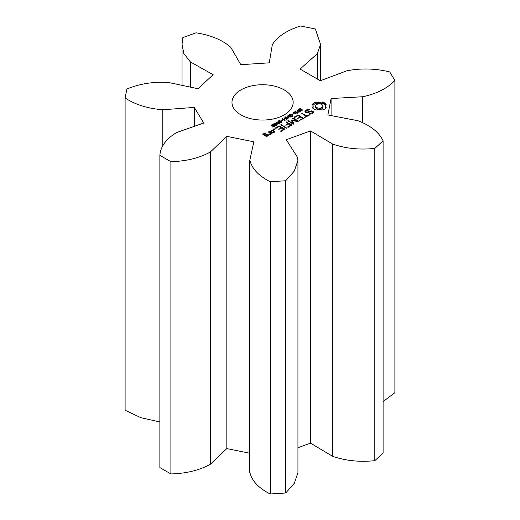 <?xml version="1.0" encoding="UTF-8"?>
<svg xmlns="http://www.w3.org/2000/svg" width="520" height="520" viewBox="0 0 520 520"><rect width="100%" height="100%" fill="white"/><g stroke="black" fill="none" stroke-linecap="round" stroke-linejoin="round"><path stroke-width="0.78" d="M170.892 161.688L170.892 473.935L159.868 467.571L159.868 155.317L170.892 161.688C186.29 161.258 199.427 158.041 210.314 152.035L226.824 136.351L253.844 141.81L249.782 160.485L249.782 472.732M249.821 160.017C251.843 168.63 258.642 175.877 270.218 181.753L285.714 180.745L294.281 171.093L297.94 160.485L297.219 156.93L286.273 139.704L310.518 130.91L332.657 144.073C345.585 148.538 359.638 149.988 374.81 148.421L383.103 140.797C378.963 132.23 370.604 125.548 358.033 120.757L327.88 114.953L331.084 98.527L362.719 96.746C376.818 93.691 387.543 88.251 394.888 80.431L389.734 71.929C375.544 68.458 361.29 68.068 346.964 70.752L320.307 80.75L300.06 69.056L317.369 53.67L320.522 44.298L315.328 28.971L300.612 26C287.06 30.238 277.641 36.432 272.35 44.57L269.262 62.836L240.812 64.688L230.756 47.275C222.463 40.02 210.893 35.197 196.047 32.799L182.845 37.59L182.046 44.298L183.82 53.521L190.372 61.932L213.181 74.711L197.944 88.706L168.103 82.388C153.101 81.608 139.353 83.824 126.861 89.031L125.112 97.981C135.285 104.663 147.836 108.589 162.767 109.752L194.292 107.426L203.749 123.032L176.586 132.561C166.179 138.847 160.602 146.432 159.868 155.317M170.892 473.935C186.29 473.512 199.427 470.294 210.314 464.282L210.314 152.035M210.314 464.282L226.824 448.598L249.782 453.238M249.821 472.264C251.843 480.883 258.642 488.124 270.218 494L285.714 492.993L294.281 483.34L297.94 472.732L297.94 160.485M297.94 447.72L310.518 443.157L332.657 456.326C345.585 460.785 359.638 462.235 374.81 460.668L383.103 453.05L383.103 140.797M383.103 401.576L394.888 392.678L394.888 80.431M125.112 97.981L125.112 410.228L140.907 417.709L159.868 421.947M240.942 114.881A30.596 17.661 0 0 0 274.281 118.71A30.596 17.661 0 0 0 293.169 102.388A30.596 17.661 0 0 0 262.574 84.728A30.596 17.661 0 0 0 231.978 102.388A30.596 17.661 0 0 0 240.942 114.881M326.228 107.796L325.377 106.002L326.228 104.208L324.675 102.901L322.413 102.005L319.306 102.499L316.199 102.005L313.944 102.901L312.383 104.208L313.235 106.002L312.383 107.796L313.944 109.103L316.206 109.999L319.306 109.505L322.413 109.999L324.714 109.077L326.228 107.796M299.416 110.325L298.512 109.648L300.293 108.583L300.742 108.849L299.377 109.22L299.13 109.902L301.444 109.473L302.38 110.142L300.729 111.13L300.3 110.884L301.555 110.507L301.762 109.889L299.416 110.325M298.981 109.597L299.13 110.285M302.107 110.526L302.107 109.648L302.38 110.142M301.899 110.669L301.762 109.889M298.051 112.333L297.206 111.67L298.103 110.831L297.096 110.247L297.453 110.038L300.17 111.605L298.051 112.333M295.847 114.101L293.131 112.534L297.297 112.931L294.866 111.527L295.204 111.332L297.921 112.905L297.362 113.23L293.969 112.626L296.186 113.906L295.847 114.101M292.708 114.341L292.383 114.153L293.521 113.49L293.846 113.685L292.708 114.341M289.815 116.031L288.646 115.356L290.056 114.348L291.506 114.328L292.877 115.44L290.972 116.695L290.55 116.454L292.389 115.46L290.764 114.537L289.185 115.252L289.855 115.642L290.901 115.401L289.815 116.031M292.389 116.747L292.389 115.46M313.56 111.794L311.831 110.799L306.787 112.19L305.883 111.67L306.267 110.851L309.082 109.934L309.413 109.603L308.841 109.415L306.95 109.707L305.422 110.591L304.844 111.833L306.592 112.84L311.636 111.449L312.533 111.969L312.15 112.788L309.335 113.705L309.01 114.03L309.569 114.224L311.506 113.926L312.981 113.074L313.56 111.794M308.445 114.933L306.8 115.882L301.197 113.028L306.144 116.266L304.506 117.591L309.108 115.31L308.445 114.933L308.445 115.694M303.635 118.469L298.344 115.044L294.411 116.942L294.392 117.331L295.061 117.319L298.012 115.616L300.001 116.766L297.7 118.476L300.664 117.143L302.64 118.287L299.676 120.38L303.635 118.469M287.722 118.794L287.365 118.995L285.356 117.02L288.594 117.76L286.891 116.135L287.293 115.901L290.726 117.059L287.528 116.298L289.224 117.923L288.86 118.138L286.007 117.15L287.722 118.794M284.752 120.51L282.035 118.937L283.725 119.496L285.084 118.716L283.751 117.949L284.115 117.734L286.832 119.308L285.402 118.898L284.05 119.684L285.116 120.296L284.752 120.51M281.606 120.751L281.275 120.562L282.744 120.094L281.606 120.751M280.488 122.629L278.356 121.394L278.726 120.783L279.786 120.575L281.918 121.81L281.554 122.415L280.488 122.629M278.356 121.394L278.726 120.783L278.726 121.83M281.918 122.057L281.554 122.415M278.109 124.001L275.983 122.766L276.347 122.155L277.413 121.947L279.546 123.181L279.175 123.786L278.109 124.001M275.983 122.766L276.347 122.155L276.347 123.201M279.546 123.428L279.175 123.786M275.736 125.372L273.605 124.137L273.975 123.526L275.034 123.318L277.167 124.547L276.803 125.158L275.736 125.372M273.605 124.137L273.975 123.526L273.975 124.573M277.167 124.8L276.803 125.158M292.5 120.698L298.025 121.511L298.486 121.062L293.228 118.027L292.552 118.02L292.565 118.404L296.615 120.744L291.531 120.133L292.591 123.078L287.859 120.731L293.137 124.163L293.917 123.897L292.5 120.698L292.5 121.947L293.475 124.156M288.496 127.212L291.779 124.937L285.844 121.895L288.145 123.604L285.851 125.32L288.808 123.987L290.791 125.125L287.839 126.828L287.827 127.218L288.496 127.212M286.793 128.193L281.534 124.774L280.858 124.767L286.124 128.187L286.793 128.193L286.78 127.803M271.993 126.081L271.141 125.431L272.532 124.624L274.865 126.041L273.585 126.796L272.851 126.646L272.656 126.016L271.993 126.081M271.453 125.924L271.141 125.554M273.65 125.327L272.974 126.23L273.663 126.529L274.437 126.094L273.579 125.509M274.612 126.412L274.612 125.606L274.865 126.041M274.775 129.558L273.462 129.24L274.775 128.921L274.775 129.558L274.775 128.921M281.437 131.287L284.713 129.012L279.428 125.963L275.502 127.862L275.483 128.245L276.153 128.238L279.103 126.535L281.093 127.68L278.785 129.395L281.749 128.063L283.725 129.201L280.781 130.91L280.761 131.294L281.437 131.287M269.854 131.488L272.519 133.029L275.1 131.905L272.447 129.994L269.854 131.488L269.861 131.118M271.914 133.744L271.928 133.367L268.619 131.84L269.939 132.984L269.822 134.127L268.983 134.102L268.931 134.628L270.725 134.427L270.822 133.49L271.914 133.744M269.009 135.421L267.377 134.102L265.128 135.037L263.842 134.297L265.115 133.562L266.026 133.705L265.447 132.99L262.86 134.115L266.422 136.546L269.009 135.421M226.824 448.598L226.824 136.351M194.292 126.347L194.292 107.426M162.767 146.244L162.767 109.752M270.218 494L270.218 181.753M285.714 492.993L285.714 180.745M310.518 443.157L310.518 130.91M190.372 87.1L190.372 61.932M332.657 456.326L332.657 144.073M374.81 460.668L374.81 148.421M331.084 115.57L331.084 98.527M362.719 122.388L362.719 96.746M317.369 79.053L317.369 53.67M325.709 108.335L325.377 106.002M325.592 106.925L325.592 108.173M325.709 104.923L322.413 103.252L319.306 103.747L316.199 103.252L312.904 104.923M325.553 103.513L325.553 104.76M324.675 102.901L324.675 104.15M323.615 102.395L323.615 103.642M322.413 102.005L322.413 103.252M320.905 102.375L320.905 103.623M319.306 102.499L319.306 103.747M317.714 102.375L317.714 103.623M316.199 102.005L316.199 103.252M314.997 102.395L314.997 103.642M313.021 106.925L312.904 108.329M313.944 102.901L313.944 104.15M313.235 106.002L313.021 108.173M313.06 103.513L313.06 104.76M300.293 108.583L300.293 108.914M297.453 110.038L297.453 110.455M298.103 110.831L298.103 111.189M293.579 112.275L293.579 112.788M293.969 112.626L293.969 113.016M295.204 111.332L295.204 111.722M293.521 113.49L293.521 113.874M290.583 115.219L290.583 115.59M289.855 115.642L289.855 116.005M289.185 115.252L289.185 115.667M313.111 112.788L312.533 112.45M311.831 110.799L311.831 111.566M306.787 112.19L306.787 112.788M305.883 111.67L305.883 112.431M309.335 113.705L309.335 114.14M311.006 113.451L311.006 114.003M312.15 112.788L312.15 113.555M308.841 109.415L308.841 109.967M312.533 111.969L312.455 113.38M306.95 109.707L306.95 110.455M305.949 111.534L305.298 112.093M305.422 110.591L305.422 111.839M306.8 115.882L306.8 116.642M309.101 114.933L309.101 115.317M301.867 113.035L301.867 113.796M306.144 116.266L306.144 117.026M304.519 117.202L304.519 117.591M303.628 118.099L303.628 118.476M298.344 115.044L298.344 115.804M297.7 115.05L297.7 115.798M299.689 119.99L299.689 120.38M294.411 116.942L294.411 117.331M302.64 118.287L302.64 119.048M300.001 116.766L300.001 117.526M297.713 118.085L297.713 118.476M286.007 117.15L286.007 117.663M285.766 116.785L285.766 117.423M287.528 116.298L287.528 116.74M287.293 115.901L287.293 116.513M282.399 118.729L282.399 119.145M284.05 119.684L284.05 120.101M283.725 119.496L283.725 119.912M285.084 118.716L285.084 119.087M284.115 117.734L284.115 118.157M282.418 119.906L282.418 120.283M293.228 118.027L293.228 118.788M288.535 120.737L288.535 121.498M292.591 123.078L292.591 123.845M296.615 120.744L296.615 121.303M291.531 120.133L291.531 120.673M292.5 121.388L291.824 121.335M291.993 120.068L291.993 121.316M291.779 124.937L291.779 125.32M287.839 126.828L287.839 127.218M286.514 121.901L286.514 122.662M290.791 125.125L290.791 125.885M288.145 123.604L288.145 124.365M285.864 124.93L285.864 125.32M281.534 124.774L281.534 125.535M274.222 128.798L274.222 129.681M273.669 128.921L273.669 129.558M284.713 129.012L284.713 129.395M280.781 130.91L280.781 131.294M279.428 125.963L279.428 126.724M283.725 129.201L283.725 129.961M278.792 125.963L278.792 126.718M275.502 127.862L275.502 128.245M278.805 129.006L278.805 129.395M281.093 127.68L281.093 128.447M271.804 130L271.804 130.748M272.447 129.994L272.447 130.754M270.777 133.952L269.939 133.471M269.262 131.833L269.262 132.594M268.619 131.84L268.619 132.216M269.939 132.984L269.893 134.673M269.822 134.127L269.822 134.667M268.983 134.102L268.983 134.628M267.377 134.102L267.377 134.862M266.734 134.108L266.734 134.869M265.128 135.037L265.128 135.798M262.86 134.115L262.86 134.485M263.842 134.297L263.842 135.05M264.803 132.99L264.803 133.738M265.447 132.99L265.447 133.712M321.958 108.778L319.306 109.415L316.654 108.778L315.556 107.25L315.835 105.19L316.654 104.468L317.896 103.994L320.717 103.994L322.784 105.19L322.784 108.062L321.958 108.778L321.958 107.53L320.717 108.004L320.717 109.259M320.717 108.004L319.306 108.166L319.306 109.415M319.306 108.166L317.896 108.004L317.896 109.259M317.896 108.004L316.654 107.53L316.654 108.778M316.654 107.53L315.835 106.815L315.835 108.062M315.835 106.815L315.556 106.002M323.057 106.002L322.784 108.062M322.784 106.815L321.958 107.53M299.5 111.631L298.415 111.007L297.7 111.612L298.552 112.06L299.5 111.631L299.5 111.995M278.817 121.166L280.507 122.343L281.463 122.038L279.396 120.835L278.817 121.166L278.856 121.927M281.463 122.466L281.424 121.81M276.439 122.538L278.135 123.715L279.084 123.409L277.024 122.206L276.439 122.538L276.478 123.299M279.084 123.838L279.052 123.181M274.066 123.909L275.756 125.086L276.712 124.781L274.644 123.578L274.066 123.909L274.105 124.67M276.712 125.21L276.673 124.553M273.28 125.294L272.467 124.904L271.589 125.385L273.26 125.859M271.589 125.385L271.798 126.061M272.974 125.938L272.974 126.711M274.118 131.722L272.844 132.457L270.842 131.3L272.116 130.566L274.118 131.722L274.118 132.47M272.844 132.457L272.844 133.023M270.842 131.3L270.842 132.06M268.028 135.239L266.753 135.974L265.785 135.415L267.059 134.68L268.028 135.239L268.028 135.987M266.753 135.974L266.753 136.539M265.785 135.415L265.785 136.175M298.668 109.349L298.668 110.045M299.072 109.038L299.072 109.453M299.65 108.765L299.65 109.09M301.555 110.507L301.555 110.851M299.891 109.928L299.891 110.266M300.248 109.791L300.248 110.156M300.644 109.629L300.644 109.993M297.745 111.04L297.745 111.475M288.951 114.972L288.951 115.531M289.387 114.634L289.387 115.037M291.506 114.328L291.506 114.68M292.227 114.627L292.227 115.128M292.389 115.538L292.389 116.148M291.961 116.044L291.961 116.389M281.079 121.056L281.079 121.505M278.7 122.427L278.7 122.876M276.328 123.799L276.328 124.248M271.603 124.898L271.603 125.333M273.377 124.806L273.377 125.834M274.157 125.463L274.157 125.788M297.94 111.937L297.94 112.314M297.758 111.787L297.758 112.249M297.7 111.612L297.7 112.223M299.143 111.839L299.143 112.184M279.117 121.641L279.117 122.096M278.817 121.316L278.817 121.901M280.072 122.194L280.072 122.538M279.572 121.934L279.572 122.343M276.738 123.013L276.738 123.468M276.439 122.688L276.439 123.273M277.7 123.565L277.7 123.909M277.199 123.305L277.199 123.715M274.365 124.384L274.365 124.839M274.066 124.059L274.066 124.644M275.327 124.937L275.327 125.281M274.82 124.677L274.82 125.086M271.589 125.45L271.589 125.996M272.889 125.684L272.889 126.672M273.208 126.438L273.208 126.776M182.046 44.298L182.046 85.338M320.522 44.298L320.522 80.665M301.912 110.663L301.912 110.097M278.798 122.486L278.798 121.238M281.476 122.46L281.476 121.96M276.425 123.858L276.425 122.609M279.103 123.831L279.103 123.331M274.053 125.229L274.053 123.981M276.725 125.203L276.725 124.703M271.583 125.996L271.583 125.418M273.299 125.847L273.299 125.411M272.948 127.348L272.948 126.1"/></g></svg>
